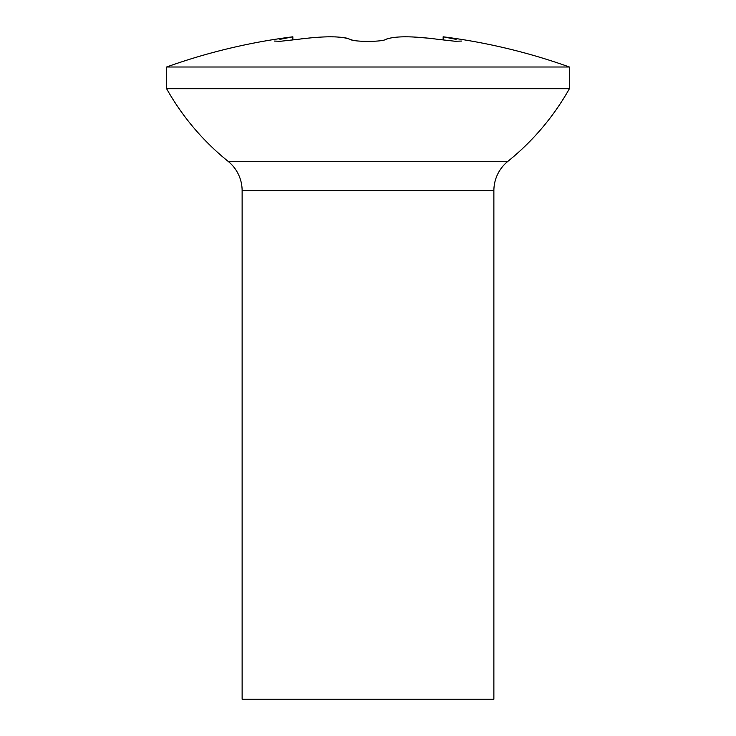 <?xml version="1.0" encoding="UTF-8"?>
<svg xmlns="http://www.w3.org/2000/svg" width="736" height="736" viewBox="0 0 736 736"><rect width="100%" height="100%" fill="white"/><g stroke="black" fill="none" stroke-linecap="round" stroke-linejoin="round"><path stroke-width="1.1" d="M443.633 36.892L456.081 39.358M279.919 39.358L292.854 36.8A597.908 597.908 0 0 0 166.603 67.004L569.397 67.004A597.908 597.908 0 0 0 443.146 36.8L443.146 40.038M292.854 40.038L292.854 36.8L292.367 36.892M461.757 41.06L455.087 41.253L438.224 39.358C412.215 35.963 394.763 35.963 385.857 39.358C382.6 42.044 353.418 42.053 350.143 39.358C341.302 35.963 323.849 35.963 297.776 39.358L304.897 38.41M328.633 36.809L335.285 36.883M335.432 36.883L342.599 37.416M342.645 37.426L347.088 38.208M350.216 39.394L352.452 40.158M354.163 40.498L356.574 40.839M359.012 41.078L361.956 41.271M385.857 39.358L388.111 38.428M403.871 36.809L409.115 36.837M412.519 36.938L430.192 38.3M297.776 39.358L280.315 41.29L274.243 41.06M166.603 67.004L166.603 88.706L569.397 88.706L569.397 67.004M569.397 88.706A251.749 251.749 0 0 1 507.95 161.285L228.05 161.285A251.749 251.749 0 0 1 166.603 88.706M507.95 161.285A37.766 37.766 0 0 0 493.874 190.688L242.126 190.688A37.766 37.766 0 0 0 228.05 161.285M493.874 190.688L493.874 699.2L242.126 699.2L242.126 190.688"/></g></svg>

